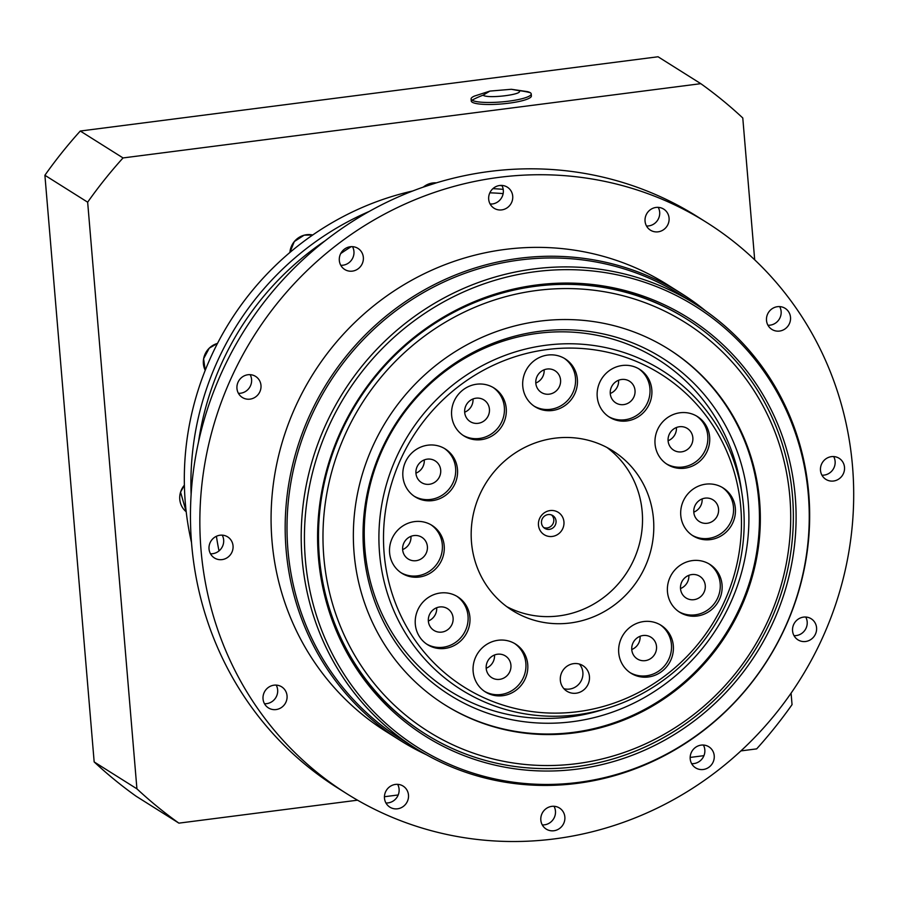 <?xml version="1.0" encoding="UTF-8"?>
<svg xmlns="http://www.w3.org/2000/svg" width="898" height="898" viewBox="0 0 898 898"><rect width="100%" height="100%" fill="white"/><g stroke="black" fill="none" stroke-linecap="round" stroke-linejoin="round"><path stroke-width="1.35" d="M276.068 709.566A12.449 11.899 122.2 0 0 281.669 686.835A12.449 11.899 122.2 0 0 263.361 694.839A12.449 11.899 122.2 0 0 276.068 709.566M264.472 703.729A12.449 11.899 122.2 0 0 276.202 685.095M397.511 808.806A12.449 11.899 122.2 0 0 403.112 786.076A12.449 11.899 122.2 0 0 384.804 794.079A12.449 11.899 122.2 0 0 397.511 808.806M385.927 802.969A12.449 11.899 122.2 0 0 397.646 784.336M553.864 830.751A12.449 11.899 122.2 0 0 559.476 808.02A12.449 11.899 122.2 0 0 541.157 816.013A12.449 11.899 122.2 0 0 553.864 830.751M542.28 824.914A12.449 11.899 122.2 0 0 554.01 806.281M703.235 769.507A12.449 11.899 122.2 0 0 708.848 746.777A12.449 11.899 122.2 0 0 690.528 754.78A12.449 11.899 122.2 0 0 703.235 769.507M691.651 763.67A12.449 11.899 122.2 0 0 703.381 745.037M805.596 641.498A12.449 11.899 122.2 0 0 811.208 618.778A12.449 11.899 122.2 0 0 792.889 626.77A12.449 11.899 122.2 0 0 805.596 641.498M794.012 635.661A12.449 11.899 122.2 0 0 805.742 617.038M833.524 481.025A12.449 11.899 122.2 0 0 839.125 458.294A12.449 11.899 122.2 0 0 820.817 466.286A12.449 11.899 122.2 0 0 833.524 481.025M821.939 475.188A12.449 11.899 122.2 0 0 833.67 456.554M779.531 331.07A12.449 11.899 122.2 0 0 785.133 308.34A12.449 11.899 122.2 0 0 766.825 316.343A12.449 11.899 122.2 0 0 779.531 331.07M767.947 325.233A12.449 11.899 122.2 0 0 779.677 306.6M658.088 231.83A12.449 11.899 122.2 0 0 663.689 209.099A12.449 11.899 122.2 0 0 645.381 217.103A12.449 11.899 122.2 0 0 658.088 231.83M646.504 225.993A12.449 11.899 122.2 0 0 658.223 207.359M501.735 209.896A12.449 11.899 122.2 0 0 507.336 187.166A12.449 11.899 122.2 0 0 489.017 195.158A12.449 11.899 122.2 0 0 501.735 209.896M490.14 204.059A12.449 11.899 122.2 0 0 501.87 185.426M352.364 271.129A12.449 11.899 122.2 0 0 357.965 248.398A12.449 11.899 122.2 0 0 339.646 256.401A12.449 11.899 122.2 0 0 352.364 271.129M340.769 265.292A12.449 11.899 122.2 0 0 352.499 246.658M249.992 399.139A12.449 11.899 122.2 0 0 255.604 376.408A12.449 11.899 122.2 0 0 237.285 384.411A12.449 11.899 122.2 0 0 249.992 399.139M238.408 393.302A12.449 11.899 122.2 0 0 250.138 374.668M222.075 559.611A12.449 11.899 122.2 0 0 227.677 536.892A12.449 11.899 122.2 0 0 209.357 544.884A12.449 11.899 122.2 0 0 222.075 559.611M210.48 553.774A12.449 11.899 122.2 0 0 222.21 535.152M577.167 769.115A247.051 236.107 122.2 0 0 795.235 496.414A247.051 236.107 122.2 0 0 536.521 284.992A247.051 236.107 122.2 0 0 471.573 302.828A247.051 236.107 122.2 0 0 317.791 547.129A247.051 236.107 122.2 0 0 577.167 769.115M686.532 318.992A245.165 234.299 122.2 0 0 535.758 286.26A245.165 234.299 122.2 0 0 325.794 476.512A245.165 234.299 122.2 0 0 425.326 733.958A245.165 234.299 122.2 0 0 576.101 766.69A245.165 234.299 122.2 0 0 786.053 576.437A245.165 234.299 122.2 0 0 686.532 318.992L685.567 318.386A245.165 234.299 122.2 0 0 534.793 285.654A245.165 234.299 122.2 0 0 470.956 303.086M351.253 246.658A282.881 270.343 122.2 0 0 340.712 253.562A282.881 270.343 122.2 0 1 351.253 246.658M216.418 536.274A282.881 270.343 122.2 0 0 219.011 550.923A282.881 270.343 122.2 0 1 216.418 536.274M706.603 222.446L697.207 216.53A337.569 322.606 122.2 0 0 489.601 171.451A337.569 322.606 122.2 0 0 200.512 433.42A337.569 322.606 122.2 0 0 337.547 787.894L346.942 793.81A337.569 322.606 122.2 0 0 554.549 838.878A337.569 322.606 122.2 0 0 843.637 576.92A337.569 322.606 122.2 0 0 706.603 222.446A337.569 322.606 122.2 0 0 498.996 177.366A337.569 322.606 122.2 0 0 209.907 439.335A337.569 322.606 122.2 0 0 346.942 793.81M705.66 310.921A264.023 252.327 122.2 0 0 681.515 293.556L667.427 284.688A264.023 252.327 122.2 0 0 505.046 249.431A264.023 252.327 122.2 0 0 278.941 454.321A264.023 252.327 122.2 0 0 386.118 731.567L400.216 740.435A264.023 252.327 122.2 0 0 426.314 754.702M681.515 293.556A264.023 252.327 122.2 0 0 519.145 258.31A264.023 252.327 122.2 0 0 293.04 463.188A264.023 252.327 122.2 0 0 400.216 740.435M695.277 304.007L681.088 295.072A262.508 250.879 122.2 0 0 519.65 260.027A262.508 250.879 122.2 0 0 294.825 463.738A262.508 250.879 122.2 0 0 401.395 739.391L415.583 748.326A262.508 250.879 122.2 0 0 577.032 783.382A262.508 250.879 122.2 0 0 801.847 579.659A262.508 250.879 122.2 0 0 695.277 304.007A262.508 250.879 122.2 0 0 533.839 268.951A262.508 250.879 122.2 0 0 309.024 472.674A262.508 250.879 122.2 0 0 415.583 748.326M535.399 271.69A260.622 249.083 122.2 0 0 305.342 559.375A260.622 249.083 122.2 0 0 578.29 782.416A260.622 249.083 122.2 0 0 808.335 494.731A260.622 249.083 122.2 0 0 535.399 271.69M492.373 203.969A282.881 270.343 122.2 0 0 490.128 204.026A282.881 270.343 122.2 0 1 492.373 203.969M317.769 546.455A245.165 234.299 122.2 0 0 424.361 733.352L425.326 733.958M441.782 632.102A12.819 12.258 122.2 0 0 452.76 622.146A12.819 12.258 122.2 0 0 447.563 608.687A12.819 12.258 122.2 0 0 439.672 606.969A12.819 12.258 122.2 0 0 428.694 616.926A12.819 12.258 122.2 0 0 433.902 630.385A12.819 12.258 122.2 0 0 441.782 632.102M428.346 620.978A12.819 12.258 122.2 0 0 436.675 607.744M416.077 560.7A12.819 12.258 122.2 0 0 427.055 550.743A12.819 12.258 122.2 0 0 421.847 537.285A12.819 12.258 122.2 0 0 413.967 535.567A12.819 12.258 122.2 0 0 402.978 545.524A12.819 12.258 122.2 0 0 408.186 558.983A12.819 12.258 122.2 0 0 416.077 560.7M402.63 549.576A12.819 12.258 122.2 0 0 410.958 536.342M429.367 484.28A12.819 12.258 122.2 0 0 440.357 474.324A12.819 12.258 122.2 0 0 435.148 460.865A12.819 12.258 122.2 0 0 427.257 459.147A12.819 12.258 122.2 0 0 416.279 469.104A12.819 12.258 122.2 0 0 421.488 482.563A12.819 12.258 122.2 0 0 429.367 484.28M415.931 473.156A12.819 12.258 122.2 0 0 424.26 459.922M478.118 423.317A12.819 12.258 122.2 0 0 489.096 413.372A12.819 12.258 122.2 0 0 483.887 399.902A12.819 12.258 122.2 0 0 476.007 398.196A12.819 12.258 122.2 0 0 465.018 408.141A12.819 12.258 122.2 0 0 470.226 421.611A12.819 12.258 122.2 0 0 478.118 423.317M464.67 412.193A12.819 12.258 122.2 0 0 472.999 398.97M549.239 394.166A12.819 12.258 122.2 0 0 560.229 384.209A12.819 12.258 122.2 0 0 555.02 370.739A12.819 12.258 122.2 0 0 547.129 369.033A12.819 12.258 122.2 0 0 536.151 378.978A12.819 12.258 122.2 0 0 541.359 392.448A12.819 12.258 122.2 0 0 549.239 394.166M535.803 383.031A12.819 12.258 122.2 0 0 544.132 369.808M623.695 404.605A12.819 12.258 122.2 0 0 634.684 394.66A12.819 12.258 122.2 0 0 629.476 381.19A12.819 12.258 122.2 0 0 621.584 379.484A12.819 12.258 122.2 0 0 610.606 389.429A12.819 12.258 122.2 0 0 615.815 402.899A12.819 12.258 122.2 0 0 623.695 404.605M610.258 393.481A12.819 12.258 122.2 0 0 618.587 380.258M681.526 451.862A12.819 12.258 122.2 0 0 692.515 441.917A12.819 12.258 122.2 0 0 687.307 428.447A12.819 12.258 122.2 0 0 679.416 426.741A12.819 12.258 122.2 0 0 668.438 436.686A12.819 12.258 122.2 0 0 673.646 450.156A12.819 12.258 122.2 0 0 681.526 451.862M668.09 440.738A12.819 12.258 122.2 0 0 676.419 427.515M707.242 523.276A12.819 12.258 122.2 0 0 718.22 513.319A12.819 12.258 122.2 0 0 713.012 499.849A12.819 12.258 122.2 0 0 705.132 498.143A12.819 12.258 122.2 0 0 694.143 508.088A12.819 12.258 122.2 0 0 699.351 521.558A12.819 12.258 122.2 0 0 707.242 523.276M693.795 512.141A12.819 12.258 122.2 0 0 702.124 498.918M693.941 599.684A12.819 12.258 122.2 0 0 704.93 589.739A12.819 12.258 122.2 0 0 699.722 576.269A12.819 12.258 122.2 0 0 691.83 574.563A12.819 12.258 122.2 0 0 680.852 584.508A12.819 12.258 122.2 0 0 686.061 597.978A12.819 12.258 122.2 0 0 693.941 599.684M680.504 588.56A12.819 12.258 122.2 0 0 688.833 575.337M645.202 660.647A12.819 12.258 122.2 0 0 656.18 650.691A12.819 12.258 122.2 0 0 650.971 637.232A12.819 12.258 122.2 0 0 643.091 635.515A12.819 12.258 122.2 0 0 632.102 645.471A12.819 12.258 122.2 0 0 637.311 658.93A12.819 12.258 122.2 0 0 645.202 660.647M631.754 649.523A12.819 12.258 122.2 0 0 640.083 636.289M499.614 679.359A12.819 12.258 122.2 0 0 510.592 669.403A12.819 12.258 122.2 0 0 505.394 655.944A12.819 12.258 122.2 0 0 497.503 654.227A12.819 12.258 122.2 0 0 486.525 664.183A12.819 12.258 122.2 0 0 491.722 677.642A12.819 12.258 122.2 0 0 499.614 679.359M486.177 668.235A12.819 12.258 122.2 0 0 494.506 655.001M502.768 695.692A28.287 27.03 122.2 0 0 526.991 673.747A28.287 27.03 122.2 0 0 515.508 644.034A28.287 27.03 122.2 0 0 498.109 640.263A28.287 27.03 122.2 0 0 473.886 662.208A28.287 27.03 122.2 0 0 485.369 691.92A28.287 27.03 122.2 0 0 502.768 695.692M484.437 691.303A28.287 27.03 122.2 0 0 500.882 694.513A28.287 27.03 122.2 0 0 524.971 673.118A28.287 27.03 122.2 0 0 514.554 643.462M648.356 676.98A28.287 27.03 122.2 0 0 672.58 655.024A28.287 27.03 122.2 0 0 661.096 625.322A28.287 27.03 122.2 0 0 643.698 621.551A28.287 27.03 122.2 0 0 619.474 643.496A28.287 27.03 122.2 0 0 630.957 673.208A28.287 27.03 122.2 0 0 648.356 676.98M630.026 672.591A28.287 27.03 122.2 0 0 646.47 675.801A28.287 27.03 122.2 0 0 670.548 654.406A28.287 27.03 122.2 0 0 660.142 624.75M697.095 616.028A28.287 27.03 122.2 0 0 721.319 594.072A28.287 27.03 122.2 0 0 709.835 564.371A28.287 27.03 122.2 0 0 692.437 560.588A28.287 27.03 122.2 0 0 668.213 582.544A28.287 27.03 122.2 0 0 679.696 612.245A28.287 27.03 122.2 0 0 697.095 616.028M678.776 611.639A28.287 27.03 122.2 0 0 695.22 614.838A28.287 27.03 122.2 0 0 719.298 593.455A28.287 27.03 122.2 0 0 708.881 563.798M710.397 539.608A28.287 27.03 122.2 0 0 734.62 517.652A28.287 27.03 122.2 0 0 723.137 487.951A28.287 27.03 122.2 0 0 705.738 484.168A28.287 27.03 122.2 0 0 681.515 506.124A28.287 27.03 122.2 0 0 692.998 535.825A28.287 27.03 122.2 0 0 710.397 539.608M692.066 535.219A28.287 27.03 122.2 0 0 708.511 538.418A28.287 27.03 122.2 0 0 732.6 517.035A28.287 27.03 122.2 0 0 722.183 487.378M684.68 468.206A28.287 27.03 122.2 0 0 708.904 446.25A28.287 27.03 122.2 0 0 697.42 416.549A28.287 27.03 122.2 0 0 680.022 412.766A28.287 27.03 122.2 0 0 655.798 434.722A28.287 27.03 122.2 0 0 667.281 464.423A28.287 27.03 122.2 0 0 684.68 468.206M666.361 463.817A28.287 27.03 122.2 0 0 682.806 467.016A28.287 27.03 122.2 0 0 706.883 445.621A28.287 27.03 122.2 0 0 696.466 415.976M626.849 420.949A28.287 27.03 122.2 0 0 651.072 398.993A28.287 27.03 122.2 0 0 639.589 369.291A28.287 27.03 122.2 0 0 622.191 365.508A28.287 27.03 122.2 0 0 597.967 387.465A28.287 27.03 122.2 0 0 609.45 417.166A28.287 27.03 122.2 0 0 626.849 420.949M608.53 416.56A28.287 27.03 122.2 0 0 624.974 419.759A28.287 27.03 122.2 0 0 649.052 398.364A28.287 27.03 122.2 0 0 638.635 368.719M552.393 410.498A28.287 27.03 122.2 0 0 576.617 388.542A28.287 27.03 122.2 0 0 565.134 358.841A28.287 27.03 122.2 0 0 547.735 355.058A28.287 27.03 122.2 0 0 523.512 377.014A28.287 27.03 122.2 0 0 534.995 406.715A28.287 27.03 122.2 0 0 552.393 410.498M534.074 406.109A28.287 27.03 122.2 0 0 550.519 409.308A28.287 27.03 122.2 0 0 574.597 387.925A28.287 27.03 122.2 0 0 564.18 358.268M481.272 439.661A28.287 27.03 122.2 0 0 505.495 417.705A28.287 27.03 122.2 0 0 494.012 388.003A28.287 27.03 122.2 0 0 476.614 384.221A28.287 27.03 122.2 0 0 452.39 406.177A28.287 27.03 122.2 0 0 463.873 435.878A28.287 27.03 122.2 0 0 481.272 439.661M462.941 435.272A28.287 27.03 122.2 0 0 479.386 438.471A28.287 27.03 122.2 0 0 503.464 417.087A28.287 27.03 122.2 0 0 493.058 387.431M432.522 500.613A28.287 27.03 122.2 0 0 456.745 478.656A28.287 27.03 122.2 0 0 445.262 448.955A28.287 27.03 122.2 0 0 427.863 445.184A28.287 27.03 122.2 0 0 403.64 467.128A28.287 27.03 122.2 0 0 415.123 496.841A28.287 27.03 122.2 0 0 432.522 500.613M414.203 496.224A28.287 27.03 122.2 0 0 430.647 499.434A28.287 27.03 122.2 0 0 454.725 478.039A28.287 27.03 122.2 0 0 444.308 448.383M419.22 577.032A28.287 27.03 122.2 0 0 443.455 555.076A28.287 27.03 122.2 0 0 431.972 525.375A28.287 27.03 122.2 0 0 414.573 521.603A28.287 27.03 122.2 0 0 390.338 543.548A28.287 27.03 122.2 0 0 401.833 573.25A28.287 27.03 122.2 0 0 419.22 577.032M400.901 572.643A28.287 27.03 122.2 0 0 417.346 575.854A28.287 27.03 122.2 0 0 441.423 554.459A28.287 27.03 122.2 0 0 431.018 524.802M444.937 648.435A28.287 27.03 122.2 0 0 469.16 626.49A28.287 27.03 122.2 0 0 457.677 596.777A28.287 27.03 122.2 0 0 440.278 593.006A28.287 27.03 122.2 0 0 416.055 614.95A28.287 27.03 122.2 0 0 427.538 644.663A28.287 27.03 122.2 0 0 444.937 648.435M426.606 644.046A28.287 27.03 122.2 0 0 443.051 647.256A28.287 27.03 122.2 0 0 467.14 625.861A28.287 27.03 122.2 0 0 456.723 596.205M576.134 693.211A15.086 14.413 122.2 0 0 589.054 681.503A15.086 14.413 122.2 0 0 582.937 665.654A15.086 14.413 122.2 0 0 573.654 663.644A15.086 14.413 122.2 0 0 560.734 675.352A15.086 14.413 122.2 0 0 566.851 691.191A15.086 14.413 122.2 0 0 576.134 693.211M563.865 688.654A15.086 14.413 122.2 0 0 569.557 689.069A15.086 14.413 122.2 0 0 581.859 679.315A15.086 14.413 122.2 0 0 579.345 664.06M570.241 622.988A94.29 90.114 122.2 0 0 650.994 549.823A94.29 90.114 122.2 0 0 612.717 450.807A94.29 90.114 122.2 0 0 554.728 438.213A94.29 90.114 122.2 0 0 473.976 511.389A94.29 90.114 122.2 0 0 512.253 610.404A94.29 90.114 122.2 0 0 570.241 622.988M506.753 606.633A94.29 90.114 122.2 0 0 558.96 615.893A94.29 90.114 122.2 0 0 638.826 546.074A94.29 90.114 122.2 0 0 606.936 447.473M552.292 536.443A13.201 12.617 122.2 0 0 563.944 521.861A13.201 12.617 122.2 0 0 550.115 510.569A13.201 12.617 122.2 0 0 538.463 525.139A13.201 12.617 122.2 0 0 552.292 536.443M549.385 529.36A7.543 7.206 122.2 0 0 552.786 515.587A7.543 7.206 122.2 0 0 541.685 520.425A7.543 7.206 122.2 0 0 549.385 529.36M543.683 527.53A7.543 7.206 122.2 0 0 551.585 514.981M546.029 345.236A188.591 180.229 122.2 0 0 384.524 491.576A188.591 180.229 122.2 0 0 461.078 689.608A188.591 180.229 122.2 0 0 577.055 714.786A188.591 180.229 122.2 0 0 738.56 568.445A188.591 180.229 122.2 0 0 662.006 370.414A188.591 180.229 122.2 0 0 546.029 345.236M547.275 349.524A184.82 176.625 122.2 0 0 384.142 553.527A184.82 176.625 122.2 0 0 577.683 711.687A184.82 176.625 122.2 0 0 740.816 507.684A184.82 176.625 122.2 0 0 547.275 349.524M741.636 491.509A195.719 187.042 122.2 0 0 537.678 333.36A195.719 187.042 122.2 0 0 364.925 549.408A195.719 187.042 122.2 0 0 569.882 716.896A195.719 187.042 122.2 0 0 604.702 709.038M572.363 721.7A199.221 190.398 122.2 0 0 748.214 501.791A199.221 190.398 122.2 0 0 539.575 331.306A199.221 190.398 122.2 0 0 363.724 551.215A199.221 190.398 122.2 0 0 572.363 721.7M574.136 732.925A210.121 200.804 122.2 0 0 754.073 569.871A210.121 200.804 122.2 0 0 668.774 349.232A210.121 200.804 122.2 0 0 539.552 321.181A210.121 200.804 122.2 0 0 359.615 484.235A210.121 200.804 122.2 0 0 444.903 704.874A210.121 200.804 122.2 0 0 574.136 732.925M444.476 704.593A210.121 200.804 122.2 0 0 573.261 732.375A210.121 200.804 122.2 0 0 753.141 569.579A210.121 200.804 122.2 0 0 668.337 348.963M536.97 290.447A241.483 230.786 122.2 0 0 323.819 557.007A241.483 230.786 122.2 0 0 576.707 763.659A241.483 230.786 122.2 0 0 789.87 497.099A241.483 230.786 122.2 0 0 536.97 290.447M412.788 190.96A286.653 273.946 122.2 0 0 191.499 542.504M369.269 211.412A286.653 273.946 122.2 0 0 191.128 494.405M325.143 240.765A282.881 270.343 122.2 0 0 198.525 441.928M503.149 193.609A282.881 270.343 122.2 0 0 489.848 192.823M503.217 189.355A286.653 273.946 122.2 0 0 492.901 188.659M502.038 185.74A286.653 273.946 122.2 0 0 499.703 185.493M471.248 100.98A30.173 5.5 -4.8 0 0 508.84 103.191A30.173 5.5 -4.8 0 0 531.391 95.929A30.173 5.5 -4.8 0 1 508.84 103.191A30.173 5.5 -4.8 0 1 471.248 100.98L471.08 98.96A30.173 5.5 175.2 0 1 474.47 96.064L489.904 91.091L511.344 89.284L518.662 90.619C525.689 94.211 487.906 99.072 483.045 95.199L489.904 91.091M44.9 175.267L87.656 202.185L136.923 788.837A452.614 432.555 -57.8 0 0 178.893 823.14L136.137 796.234A452.614 432.555 -57.8 0 1 94.167 761.931L44.9 175.267A452.614 432.555 -57.8 0 1 80.281 131.029L658.054 56.765L700.81 83.671A452.614 432.555 -57.8 0 1 742.781 117.975L754.69 259.814M136.923 788.837L94.167 761.931M87.656 202.185A452.614 432.555 -57.8 0 1 123.037 157.936L80.281 131.029M791.082 693.166L792.047 704.638A452.614 432.555 -57.8 0 1 756.666 748.876L740.929 750.908M178.893 823.14L357.539 800.185M384.434 796.728L398.218 794.955M690.158 757.429L703.942 755.656M700.81 83.671L123.037 157.936M511.344 89.284L527.395 91.618A30.173 5.5 175.2 0 1 530.269 92.696A30.173 5.5 175.2 0 1 531.223 93.92A30.173 5.5 175.2 0 1 508.672 101.171A30.173 5.5 175.2 0 1 472.034 100.183A30.173 5.5 175.2 0 1 471.08 98.96M184.393 485.167A18.858 18.027 122.2 0 0 180.565 492.138A18.858 18.027 122.2 0 0 186.212 511.759L180.554 492.126L184.393 485.144M436.372 182.855A18.858 18.027 122.2 0 0 423.261 187.121L436.383 182.855M289.886 252.484L294.308 241.54L304.153 235.175L312.717 234.995A18.858 18.027 122.2 0 0 304.175 235.186A18.858 18.027 122.2 0 0 289.897 252.473M205.215 370.346L203.61 358.717L209.245 348.166L217.484 343.418A18.858 18.027 122.2 0 0 209.256 348.166A18.858 18.027 122.2 0 0 205.215 370.335M472.034 100.183A82.975 79.305 -57.8 0 1 483.045 95.199M518.662 90.619A82.975 79.305 -57.8 0 1 530.269 92.696M531.223 93.92L531.391 95.929"/></g></svg>
